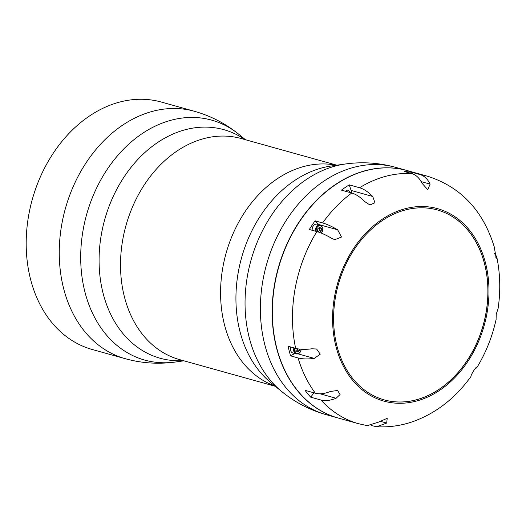 <?xml version="1.0" encoding="UTF-8"?>
<svg xmlns="http://www.w3.org/2000/svg" width="526" height="526" viewBox="0 0 526 526"><rect width="100%" height="100%" fill="white"/><g stroke="black" fill="none" stroke-linecap="round" stroke-linejoin="round"><path stroke-width="0.79" d="M319.091 232.288L317.632 231.282L317.796 228.685L319.663 227.258L321.36 228.422L321.189 231.019L319.394 232.393M312.194 230.276A4.852 3.702 -74.4 0 1 312.155 229.145A4.852 3.702 -74.4 0 1 317.244 224.188L320.439 225.075A4.852 3.702 105.6 0 0 315.35 230.033A4.852 3.702 105.6 0 0 315.39 231.17M317.546 231.946L319.413 230.519L319.584 227.929L319.144 227.659M319.584 227.929L321.36 228.422M319.413 230.519L321.189 231.019M407.275 170.595A128.449 98.04 105.6 0 0 407.163 170.562A128.449 98.04 105.6 0 0 278.471 267.175A128.449 98.04 105.6 0 0 336.969 417.683L337.337 417.729M281.837 391.646L270.975 382.79A118.639 90.551 -74.4 0 1 241.565 257.766A118.639 90.551 -74.4 0 1 331.393 165.966L345.273 164.007A124.563 95.068 105.6 0 0 250.961 260.383A124.563 95.068 105.6 0 0 281.837 391.646C294.567 401.982 308.782 409.498 324.489 414.199L336.969 417.683M183.883 360.816L175.46 362.006C158.523 364.367 141.81 363.269 125.319 358.719L92.247 349.501A128.449 98.04 -74.4 0 1 28.831 214.49A128.449 98.04 -74.4 0 1 161.206 102.024L194.278 111.242A128.449 98.04 105.6 0 0 182.7 108.981A128.449 98.04 105.6 0 0 63.455 216.133A128.449 98.04 105.6 0 0 125.3 358.712M384.276 399.892A98.605 75.257 105.6 0 0 483.203 325.094A98.605 75.257 105.6 0 0 437.211 209.92M428.355 208.191A98.605 75.257 105.6 0 0 336.824 290.457A98.605 75.257 105.6 0 0 384.309 399.905A98.605 75.257 105.6 0 0 483.276 325.114A98.605 75.257 105.6 0 0 437.244 209.927A98.605 75.257 105.6 0 0 428.355 208.191M320.972 400.03L310.669 397.156A128.449 98.04 -74.4 0 1 305.06 390.351L315.37 393.218C319.604 394.355 324.647 393.764 330.486 391.449L337.6 390.489L340.092 394.52L336.088 398.261C330.249 400.575 325.206 401.167 320.972 400.03A128.449 98.04 105.6 0 0 358.535 423.7L367.233 425.652L378.516 422.128L387.202 418.308L386.695 423.068L376.675 426.737L371.56 425.587M376.675 426.737C389.076 427.447 401.292 425.692 413.318 421.471C436.179 413.101 455.352 398.169 470.842 376.675L470.98 376.445C470.921 374.157 477.674 364.347 476.727 367.799L474.656 369.015M476.727 367.352L476.727 367.799L476.069 367.615M494.341 253.328L496.689 256.543L496.787 257.431L496.215 258.384L494.177 246.628C482.881 210.275 460.651 186.809 427.493 176.23A128.449 98.04 105.6 0 0 419.978 174.547C424.18 175.763 427.559 178.952 430.123 184.107L427.75 189.682L421.944 183.16C419.38 178.012 416 174.823 411.799 173.6L404.264 171.502A128.449 98.04 -74.4 0 1 412.45 172.443L419.978 174.547M412.213 173.725L412.45 172.443M318.927 224.655A5.365 4.096 105.6 0 0 318.815 224.536L315.087 220.841L322.616 222.939C326.856 224.135 331.867 226.423 337.653 229.79L341.505 237.035L334.773 239.678L331.906 238.436C326.12 235.069 321.11 232.781 316.869 231.585L309.341 229.487A128.449 98.04 -74.4 0 1 315.087 220.841M290.549 355.846A128.449 98.04 -74.4 0 1 288.116 346.259L295.651 348.357C299.892 349.507 305.297 349.658 311.852 348.797L316.593 349.008L320.235 354.189L314.285 358.39C307.73 359.245 302.325 359.1 298.084 357.943L290.549 355.846L294.744 353.525M293.968 347.89A4.852 3.702 105.6 0 0 295.264 353.511A4.852 3.702 105.6 0 0 296.125 353.913L292.923 353.018A4.852 3.702 -74.4 0 1 292.068 352.617A4.852 3.702 -74.4 0 1 290.766 346.996M310.669 397.156L314.009 392.843M349.56 192.398A2.972 2.268 105.6 0 0 348.048 190.228A2.972 2.268 105.6 0 0 345.621 191.3M372.756 196.474L374.933 202.773L369.923 204.976L364.959 201.741C360.376 197.132 355.977 194.225 351.749 193.009L341.446 190.142A128.449 98.04 -74.4 0 1 349.244 184.869L359.547 187.743C363.775 188.959 368.174 191.865 372.756 196.474L351.144 190.451L349.244 184.869M351.421 192.917A5.365 4.096 105.6 0 0 351.144 190.451M496.097 318.855L496.235 314.226L498.102 308.558C500.699 290.766 500.233 273.421 496.689 256.543M476.661 367.924C485.853 352.88 492.362 336.607 496.189 319.098L496.182 319.111M427.493 176.23L407.38 170.621A128.449 98.04 105.6 0 0 278.458 268.043A128.449 98.04 105.6 0 0 338.422 418.098L358.535 423.7M295.836 351.434L297.703 350.007L297.65 348.81M299.57 349.1L299.478 350.5L297.611 351.927L295.914 350.763L296.066 348.468M299.478 350.5L297.703 350.007M316.238 231.407A4.28 3.268 -74.4 0 1 318.368 226.114A4.28 3.268 -74.4 0 1 322.517 227.515A4.28 3.268 -74.4 0 1 321.248 233.097M336.403 165.256A114.753 87.579 105.6 0 0 330.854 164.382A114.753 87.579 105.6 0 0 225.089 256.984A114.753 87.579 105.6 0 0 274.894 385.985M275.249 386.275L179.537 359.6A114.753 87.579 -74.4 0 1 124.267 232.242A114.753 87.579 -74.4 0 1 230.796 136.504A114.753 87.579 -74.4 0 1 241.138 138.522L336.85 165.197M325.219 414.409A128.449 98.04 -74.4 0 1 266.748 263.802A128.449 98.04 -74.4 0 1 395.559 167.327M175.46 362.006A124.563 95.068 -74.4 0 1 155.985 362.289A124.563 95.068 -74.4 0 1 83.259 229.172A124.563 95.068 -74.4 0 1 200.393 117.923A124.563 95.068 -74.4 0 1 238.896 134.36C225.615 123.584 210.742 115.871 194.278 111.242M244.899 139.574A118.639 90.551 105.6 0 0 213.096 127.562A118.639 90.551 105.6 0 0 101.525 233.518A118.639 90.551 105.6 0 0 170.792 360.317A118.639 90.551 105.6 0 0 183.298 360.652M486.918 313.687A99.907 76.25 105.6 0 0 388.129 215.66A99.907 76.25 105.6 0 0 357.285 385.4A99.907 76.25 105.6 0 0 486.918 313.687M386.695 423.068L379.765 421.142M496.787 257.431L495.124 256.971M430.123 184.107L421.116 181.595M337.653 229.79L318.815 224.536M298.005 353.853L314.285 358.39M411.799 173.6A128.449 98.04 105.6 0 0 359.547 187.743M351.749 193.009A128.449 98.04 105.6 0 0 322.616 222.939M316.869 231.585A128.449 98.04 105.6 0 0 295.651 348.357M298.084 357.943A128.449 98.04 105.6 0 0 315.37 393.218M336.088 398.261L320.005 393.783M301.109 349.244A4.28 3.268 -74.4 0 1 300.537 351.223A4.28 3.268 -74.4 0 1 296.112 353.248A4.28 3.268 -74.4 0 1 294.744 348.107M320.439 225.075L323.017 228.475L321.504 233.202M407.163 170.562L395.414 167.288C378.93 162.738 362.21 161.646 345.273 164.007M245.484 139.738L238.896 134.36M301.313 349.257L300.688 351.381C299.544 353.426 298.018 354.268 296.125 353.913"/></g></svg>

